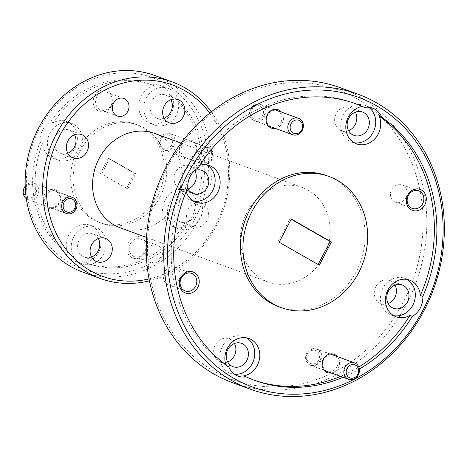 <?xml version="1.0" encoding="UTF-8"?>
<svg xmlns="http://www.w3.org/2000/svg" width="467" height="467" viewBox="0 0 467 467"><rect width="100%" height="100%" fill="white"/><g stroke="black" fill="none" stroke-linecap="round" stroke-linejoin="round"><path stroke-width="0.35" stroke-dasharray="2.33 1.75" d="M262.582 115.542A6.976 6.129 -69.9 0 1 254.019 118.659A6.976 6.129 -69.9 0 1 251.906 109.436A6.976 6.129 -69.9 0 1 260.469 106.318A6.976 6.129 -69.9 0 1 262.582 115.542M251.351 108.957A8.721 7.665 110.1 0 0 255.023 120.965A8.721 7.665 110.1 0 0 264.696 116.592A8.721 7.665 110.1 0 0 261.024 104.585A8.721 7.665 110.1 0 0 251.351 108.957M318.611 360.11A6.976 6.129 -69.9 0 1 310.047 363.227A6.976 6.129 -69.9 0 1 307.934 354.004A6.976 6.129 -69.9 0 1 316.498 350.886A6.976 6.129 -69.9 0 1 318.611 360.11M307.385 353.525A8.721 7.665 110.1 0 0 311.057 365.533A8.721 7.665 110.1 0 0 320.73 361.16A8.721 7.665 110.1 0 0 317.058 349.153A8.721 7.665 110.1 0 0 307.385 353.525M171.798 144.595A6.976 6.129 -69.9 0 1 163.234 147.712A6.976 6.129 -69.9 0 1 161.121 138.489A6.976 6.129 -69.9 0 1 169.684 135.372A6.976 6.129 -69.9 0 1 171.798 144.595M160.566 138.01A8.721 7.665 110.1 0 0 164.238 150.018A8.721 7.665 110.1 0 0 173.911 145.646A8.721 7.665 110.1 0 0 170.239 133.638A8.721 7.665 110.1 0 0 160.566 138.01M200.255 152.82A6.976 6.129 110.1 0 0 202.369 162.043A6.976 6.129 110.1 0 0 210.932 158.926A6.976 6.129 110.1 0 0 208.819 149.703A6.976 6.129 110.1 0 0 200.255 152.82M211.487 159.405A8.721 7.665 -69.9 0 1 201.814 163.777A8.721 7.665 -69.9 0 1 198.136 151.769A8.721 7.665 -69.9 0 1 207.809 147.397A8.721 7.665 -69.9 0 1 211.487 159.405M35.556 194.149A6.976 6.129 -69.9 0 1 26.993 197.261A6.976 6.129 -69.9 0 1 24.879 188.038A6.976 6.129 -69.9 0 1 33.443 184.926A6.976 6.129 -69.9 0 1 35.556 194.149M26.333 198.679A8.721 7.665 110.1 0 0 28.002 199.572A8.721 7.665 110.1 0 0 37.675 195.194A8.721 7.665 110.1 0 0 34.003 183.187A8.721 7.665 110.1 0 0 25.2 186.181M75.245 208.959A8.721 7.665 -69.9 0 1 65.573 213.331A8.721 7.665 -69.9 0 1 61.901 201.324A8.721 7.665 -69.9 0 1 71.574 196.946A8.721 7.665 -69.9 0 1 75.245 208.959M195.375 217.902A101.888 89.501 -69.9 0 1 70.354 263.376A101.888 89.501 -69.9 0 1 39.502 128.717A101.888 89.501 -69.9 0 1 164.524 83.243A101.888 89.501 -69.9 0 1 195.375 217.902M82.688 272.063A104.678 91.952 110.1 0 0 198.761 219.583A104.678 91.952 110.1 0 0 154.688 75.479M149.043 278.922A101.888 89.501 110.1 0 0 215.41 225.246A101.888 89.501 110.1 0 0 209.776 113.096M211.3 111.876A104.678 91.952 -69.9 0 1 216.297 226.005A104.678 91.952 -69.9 0 1 149.422 280.836M403.231 302.277A154.227 135.483 -69.9 0 1 213.985 371.107A154.227 135.483 -69.9 0 1 167.285 167.274A154.227 135.483 -69.9 0 1 356.531 98.444A154.227 135.483 -69.9 0 1 403.231 302.277M232.513 382.671A157.017 137.934 110.1 0 0 406.617 303.953A157.017 137.934 110.1 0 0 340.507 87.796M128.209 242.712A11.167 9.807 -69.9 0 1 141.91 237.726A11.167 9.807 -69.9 0 1 145.29 252.484A11.167 9.807 -69.9 0 1 131.589 257.469A11.167 9.807 -69.9 0 1 128.209 242.712M130.41 243.803A9.352 8.213 -69.9 0 1 140.783 239.116A9.352 8.213 -69.9 0 1 144.717 251.987A9.352 8.213 -69.9 0 1 134.35 256.681A9.352 8.213 -69.9 0 1 130.41 243.803M146.235 252.291A9.352 8.213 -69.9 0 1 147.134 249.927A9.352 8.213 -69.9 0 1 157.502 245.239A9.352 8.213 -69.9 0 1 161.436 258.111A9.352 8.213 -69.9 0 1 151.069 262.798A9.352 8.213 -69.9 0 1 146.469 258M94.591 95.969A11.167 9.807 -69.9 0 1 108.291 90.989A11.167 9.807 -69.9 0 1 111.671 105.746A11.167 9.807 -69.9 0 1 97.971 110.726A11.167 9.807 -69.9 0 1 94.591 95.969M96.792 97.066A9.352 8.213 -69.9 0 1 107.165 92.373A9.352 8.213 -69.9 0 1 111.099 105.25A9.352 8.213 -69.9 0 1 100.732 109.938A9.352 8.213 -69.9 0 1 96.792 97.066M44.347 194.727A9.772 8.581 -69.9 0 1 56.338 190.367A9.772 8.581 -69.9 0 1 59.297 203.279A9.772 8.581 -69.9 0 1 47.307 207.64A9.772 8.581 -69.9 0 1 44.347 194.727M45.789 195.445A8.581 7.542 -69.9 0 1 55.304 191.137A8.581 7.542 -69.9 0 1 58.924 202.958A8.581 7.542 -69.9 0 1 49.403 207.26A8.581 7.542 -69.9 0 1 45.789 195.445M180.589 145.179A9.772 8.581 -69.9 0 1 192.573 140.818A9.772 8.581 -69.9 0 1 195.533 153.731A9.772 8.581 -69.9 0 1 183.549 158.091A9.772 8.581 -69.9 0 1 180.589 145.179M182.025 145.891A8.581 7.542 -69.9 0 1 191.546 141.589A8.581 7.542 -69.9 0 1 195.159 153.404A8.581 7.542 -69.9 0 1 185.644 157.706A8.581 7.542 -69.9 0 1 182.025 145.891M199.03 152.119A8.581 7.542 -69.9 0 1 208.545 147.811A8.581 7.542 -69.9 0 1 212.158 159.632A8.581 7.542 -69.9 0 1 202.643 163.935A8.581 7.542 -69.9 0 1 199.03 152.119M91.55 256.99A12.422 10.91 -69.9 0 1 84.399 257.124A12.422 10.91 -69.9 0 1 79.168 240.026A12.422 10.91 -69.9 0 1 92.945 233.798A12.422 10.91 -69.9 0 1 98.315 238.526M67.493 252.384A19.538 17.162 -69.9 0 1 68.713 235.076A19.538 17.162 -69.9 0 1 90.382 225.281A19.538 17.162 -69.9 0 1 98.607 252.18A19.538 17.162 -69.9 0 1 85.333 262.594A94.906 83.371 -69.9 0 0 87.306 263.347L84.801 262.431A94.906 83.371 -69.9 0 1 82.828 261.678A19.538 17.162 -69.9 0 1 74.434 261.059A19.538 17.162 -69.9 0 1 64.989 251.468A94.906 83.371 -69.9 0 1 39.999 142.394L42.509 143.311A94.906 83.371 -69.9 0 0 67.493 252.384L64.989 251.468M73.722 236.909A19.538 17.162 -69.9 0 1 95.391 227.114A19.538 17.162 -69.9 0 1 103.616 254.013A19.538 17.162 -69.9 0 1 81.953 263.808A19.538 17.162 -69.9 0 1 73.722 236.909M67.779 153.229A12.422 10.91 -69.9 0 1 60.628 153.369A12.422 10.91 -69.9 0 1 55.398 136.265A12.422 10.91 -69.9 0 1 69.169 130.036A12.422 10.91 -69.9 0 1 74.539 134.765M39.999 142.394A19.538 17.162 -69.9 0 1 42.439 130.398A19.538 17.162 -69.9 0 1 50.775 121.782L53.279 122.698A19.538 17.162 -69.9 0 1 66.606 121.519A19.538 17.162 -69.9 0 1 74.837 148.418A19.538 17.162 -69.9 0 1 53.168 158.214A19.538 17.162 -69.9 0 1 42.509 143.311M49.951 133.148A19.538 17.162 -69.9 0 1 71.62 123.352A19.538 17.162 -69.9 0 1 79.845 150.251A19.538 17.162 -69.9 0 1 58.177 160.047A19.538 17.162 -69.9 0 1 49.951 133.148M164.115 118.192A12.422 10.91 -69.9 0 1 156.959 118.326A12.422 10.91 -69.9 0 1 151.728 101.228A12.422 10.91 -69.9 0 1 165.505 94.999A12.422 10.91 -69.9 0 1 170.875 99.722M169.883 95.151L172.387 96.068A19.538 17.162 -69.9 0 1 171.167 113.382A19.538 17.162 -69.9 0 1 149.504 123.177A19.538 17.162 -69.9 0 1 141.279 96.278A19.538 17.162 -69.9 0 1 154.554 85.864L152.049 84.947A19.538 17.162 -69.9 0 1 160.438 85.566A19.538 17.162 -69.9 0 1 169.883 95.151A94.906 83.371 -69.9 0 1 194.873 204.231A19.538 17.162 -69.9 0 1 192.439 216.227A19.538 17.162 -69.9 0 1 184.097 224.843A94.906 83.371 -69.9 0 1 84.801 262.431M146.288 98.111A19.538 17.162 -69.9 0 1 167.951 88.316A19.538 17.162 -69.9 0 1 176.182 115.215A19.538 17.162 -69.9 0 1 154.513 125.01A19.538 17.162 -69.9 0 1 146.288 98.111M175.504 204.99A12.422 10.91 -69.9 0 1 189.275 198.761A12.422 10.91 -69.9 0 1 194.505 215.859A12.422 10.91 -69.9 0 1 180.735 222.088A12.422 10.91 -69.9 0 1 175.504 204.99M188.026 209.572A12.422 10.91 -69.9 0 1 201.802 203.349A12.422 10.91 -69.9 0 1 207.033 220.447A12.422 10.91 -69.9 0 1 193.256 226.676A12.422 10.91 -69.9 0 1 188.026 209.572M194.873 204.231L197.378 205.147A19.538 17.162 -69.9 0 0 186.712 190.244A19.538 17.162 -69.9 0 0 165.049 200.039A19.538 17.162 -69.9 0 0 173.275 226.939A19.538 17.162 -69.9 0 0 186.602 225.759L184.097 224.843M170.058 201.872A19.538 17.162 -69.9 0 1 191.727 192.077A19.538 17.162 -69.9 0 1 199.952 218.976A19.538 17.162 -69.9 0 1 178.283 228.772A19.538 17.162 -69.9 0 1 170.058 201.872M159.977 197.138A52.339 45.976 -69.9 0 1 101.94 223.372A52.339 45.976 -69.9 0 1 79.904 151.32A52.339 45.976 -69.9 0 1 137.94 125.08A52.339 45.976 -69.9 0 1 159.977 197.138M157.472 196.222A52.339 45.976 -69.9 0 1 99.436 222.455A52.339 45.976 -69.9 0 1 77.399 150.403A52.339 45.976 -69.9 0 1 135.436 124.164A52.339 45.976 -69.9 0 1 157.472 196.222M178.879 280.159A9.352 8.213 110.1 0 0 174.944 267.287A9.352 8.213 110.1 0 0 164.571 271.975A9.352 8.213 110.1 0 0 168.511 284.847A9.352 8.213 110.1 0 0 178.879 280.159M405.946 197.576A9.352 8.213 110.1 0 0 402.005 184.698A9.352 8.213 110.1 0 0 391.638 189.386A9.352 8.213 110.1 0 0 395.572 202.264A9.352 8.213 110.1 0 0 405.946 197.576M331.436 372.999A9.772 8.581 110.1 0 0 338.283 367.757A9.772 8.581 110.1 0 0 337.437 356.619M336.841 367.039A8.581 7.542 110.1 0 0 333.228 355.224A8.581 7.542 110.1 0 0 323.707 359.526A8.581 7.542 110.1 0 0 327.32 371.347A8.581 7.542 110.1 0 0 336.841 367.039M319.842 360.816A8.581 7.542 110.1 0 0 316.223 348.995A8.581 7.542 110.1 0 0 306.708 353.303A8.581 7.542 110.1 0 0 310.322 365.118A8.581 7.542 110.1 0 0 319.842 360.816M275.407 128.431A9.772 8.581 110.1 0 0 282.249 123.189A9.772 8.581 110.1 0 0 281.403 112.051M280.807 122.471A8.581 7.542 110.1 0 0 277.194 110.656A8.581 7.542 110.1 0 0 267.679 114.958A8.581 7.542 110.1 0 0 271.292 126.779A8.581 7.542 110.1 0 0 280.807 122.471M263.808 116.248A8.581 7.542 110.1 0 0 260.195 104.427A8.581 7.542 110.1 0 0 250.674 108.735A8.581 7.542 110.1 0 0 254.293 120.55A8.581 7.542 110.1 0 0 263.808 116.248M234.434 343.502A12.422 10.91 110.1 0 0 229.063 338.773A12.422 10.91 110.1 0 0 215.287 345.002A12.422 10.91 110.1 0 0 220.517 362.106A12.422 10.91 110.1 0 0 227.668 361.966M246.453 337.822A19.538 17.162 110.1 0 0 244.031 336.678A19.538 17.162 110.1 0 0 222.368 346.473A19.538 17.162 110.1 0 0 230.593 373.372A19.538 17.162 110.1 0 0 234.533 374.248M394.989 285.103A12.422 10.91 110.1 0 0 389.618 280.381A12.422 10.91 110.1 0 0 375.847 286.604A12.422 10.91 110.1 0 0 381.078 303.708A12.422 10.91 110.1 0 0 388.229 303.568M407.014 279.424A19.538 17.162 110.1 0 0 404.591 278.279A19.538 17.162 110.1 0 0 382.922 288.075A19.538 17.162 110.1 0 0 391.153 314.98A19.538 17.162 110.1 0 0 393.739 315.674M355.369 112.168A12.422 10.91 110.1 0 0 349.999 107.445A12.422 10.91 110.1 0 0 336.222 113.668A12.422 10.91 110.1 0 0 341.453 130.772A12.422 10.91 110.1 0 0 348.61 130.632M368.545 107.229A19.538 17.162 110.1 0 0 364.972 105.344A19.538 17.162 110.1 0 0 343.303 115.139A19.538 17.162 110.1 0 0 351.528 142.044A19.538 17.162 110.1 0 0 354.12 142.739M194.435 170.718A12.422 10.91 110.1 0 0 188.189 176.654A12.422 10.91 110.1 0 0 187.629 188.172M194.815 170.566A12.422 10.91 110.1 0 0 189.439 165.838A12.422 10.91 110.1 0 0 175.668 172.066A12.422 10.91 110.1 0 0 180.898 189.17A12.422 10.91 110.1 0 0 188.049 189.03M198.195 167.898L195.691 166.982A19.538 17.162 110.1 0 1 199.864 165.236M206.834 164.886A19.538 17.162 110.1 0 0 204.412 163.742A19.538 17.162 110.1 0 0 182.749 173.537A19.538 17.162 110.1 0 0 190.974 200.436A19.538 17.162 110.1 0 0 193.56 201.131M278.793 306.726A69.787 61.305 110.1 0 0 356.175 271.741A69.787 61.305 110.1 0 0 326.789 175.668M323.689 256.762A50.243 44.137 -69.9 0 1 267.976 281.951A50.243 44.137 -69.9 0 1 246.821 212.783A50.243 44.137 -69.9 0 1 302.54 187.594A50.243 44.137 -69.9 0 1 323.689 256.762M154.752 133.469A50.243 44.137 -69.9 0 1 175.907 202.643A50.243 44.137 -69.9 0 1 120.194 227.832M101.666 173.841L109.564 158.739L135.71 173.695L127.812 188.802L100.475 173.385L108.344 158.331L134.397 173.239L126.528 188.289L100.475 173.385M127.812 188.802L126.528 188.289M135.71 173.695L134.397 173.239M109.564 158.739L108.344 158.331M50.775 121.782A94.906 83.371 -69.9 0 1 150.076 84.194A94.906 83.371 -69.9 0 1 152.049 84.947M53.279 122.698A94.906 83.371 -69.9 0 1 152.581 85.111A94.906 83.371 -69.9 0 1 154.554 85.864M172.387 96.068A94.906 83.371 -69.9 0 1 197.378 205.147M343.082 377.266A147.245 129.347 110.1 0 0 359.333 369.093M243.558 375.906A147.245 129.347 110.1 0 0 252.157 379.461A147.245 129.347 110.1 0 0 253.412 379.91M340.577 376.349A147.245 129.347 110.1 0 0 358.773 367.015M354.681 103.394A147.245 129.347 110.1 0 0 353.431 102.933A147.245 129.347 110.1 0 0 195.691 166.982M279.161 242.227L318.109 264.509M319.305 265.192L318.021 264.684M291.285 219.029L290.071 218.626L277.97 241.766M291.169 219.257L290.071 218.626M228.836 366.963L226.332 366.046A147.245 129.347 110.1 0 1 185.282 186.893L187.787 187.81M185.282 186.893A19.538 17.162 110.1 0 0 186.164 191.628M225.882 364.85A19.538 17.162 110.1 0 0 226.332 366.046M186.602 225.759A94.906 83.371 -69.9 0 1 87.306 263.347M82.828 261.678L85.333 262.594M255.023 120.965L268.146 125.775M261.024 104.585L274.147 109.389M311.057 365.533L324.18 370.343M317.058 349.153L330.181 353.957M164.238 150.018L201.814 163.777M170.239 133.638L207.809 147.397M28.002 199.572L65.573 213.331M34.003 183.187L71.574 196.946M157.502 245.239L140.783 239.116M123.883 98.496L107.165 92.373M72.309 197.366L55.304 191.137M208.545 147.811L191.546 141.589M105.466 238.386L92.945 233.798M95.391 227.114L90.382 225.281M81.696 134.624L69.169 130.036M71.62 123.352L66.606 121.519M178.026 99.588L165.505 94.999M167.951 88.316L160.438 85.566M201.802 203.349L189.275 198.761M191.727 192.077L186.712 190.244M101.94 223.372L99.436 222.455M174.944 267.287L191.663 273.411M402.005 184.698L418.724 190.822M316.223 348.995L333.228 355.224M260.195 104.427L277.194 110.656M229.063 338.773L241.585 343.362M244.031 336.678L249.039 338.511M389.618 280.381L402.145 284.963M404.591 278.279L409.6 280.118M349.999 107.445L362.52 112.027M364.972 105.344L372.485 108.099M189.439 165.838L201.966 170.426M204.412 163.742L209.42 165.581M267.976 281.951L146.521 237.47M152.581 85.111L150.076 84.194M252.157 379.461L254.661 380.377M353.431 102.933L355.936 103.849M302.54 187.594L181.079 143.112M190.974 200.436L195.982 202.275M180.898 189.17L193.42 193.752M351.528 142.044L356.543 143.877M341.453 130.772L353.98 135.36M391.153 314.98L396.162 316.813M381.078 303.708L393.599 308.296M230.593 373.372L238.106 376.128M220.517 362.106L233.039 366.688M254.293 120.55L271.292 126.779M310.322 365.118L327.32 371.347M395.572 202.264L412.291 208.387M168.511 284.847L185.23 290.97M137.94 125.08L135.436 124.164M178.283 228.772L173.275 226.939M193.256 226.676L180.735 222.088M154.513 125.01L149.504 123.177M169.486 122.914L156.959 118.326M58.177 160.047L53.168 158.214M73.15 157.951L60.628 153.369M81.953 263.808L74.434 261.059M96.92 261.713L84.399 257.124M202.643 163.935L185.644 157.706M66.402 213.483L49.403 207.26M117.45 116.061L100.732 109.938M151.069 262.798L134.35 256.681"/><path stroke-width="0.7" d="M291.04 123.767A6.976 6.129 110.1 0 0 293.153 132.99A6.976 6.129 110.1 0 0 301.717 129.879A6.976 6.129 110.1 0 0 299.604 120.655A6.976 6.129 110.1 0 0 291.04 123.767M302.272 130.357A8.721 7.665 -69.9 0 1 292.599 134.73A8.721 7.665 -69.9 0 1 288.927 122.716A8.721 7.665 -69.9 0 1 298.594 118.344A8.721 7.665 -69.9 0 1 302.272 130.357M347.074 368.335A6.976 6.129 110.1 0 0 349.188 377.558A6.976 6.129 110.1 0 0 357.751 374.446A6.976 6.129 110.1 0 0 355.638 365.223A6.976 6.129 110.1 0 0 347.074 368.335M358.3 374.925A8.721 7.665 -69.9 0 1 348.627 379.297A8.721 7.665 -69.9 0 1 344.955 367.284A8.721 7.665 -69.9 0 1 354.628 362.912A8.721 7.665 -69.9 0 1 358.3 374.925M25.2 186.181A8.721 7.665 110.1 0 0 24.331 187.559A8.721 7.665 110.1 0 0 26.333 198.679M64.02 202.369A6.976 6.129 110.1 0 0 66.133 211.592A6.976 6.129 110.1 0 0 74.697 208.48A6.976 6.129 110.1 0 0 72.583 199.257A6.976 6.129 110.1 0 0 64.02 202.369M172.224 81.9L154.688 75.479A104.678 91.952 110.1 0 0 38.621 127.952A104.678 91.952 110.1 0 0 82.688 272.063L100.224 278.484A104.678 91.952 -69.9 0 1 56.151 134.373A104.678 91.952 -69.9 0 1 172.224 81.9A104.678 91.952 -69.9 0 1 211.3 111.876M209.776 113.096A101.888 89.501 110.1 0 0 59.537 136.055A101.888 89.501 110.1 0 0 61.183 242.355A101.888 89.501 110.1 0 0 149.043 278.922M149.422 280.836A104.678 91.952 -69.9 0 1 100.224 278.484M358.043 94.217L340.507 87.796A157.017 137.934 110.1 0 0 166.404 166.509A157.017 137.934 110.1 0 0 232.513 382.671L250.043 389.093A157.017 137.934 -69.9 0 1 183.94 172.93A157.017 137.934 -69.9 0 1 358.043 94.217A157.017 137.934 -69.9 0 1 424.153 310.374A157.017 137.934 -69.9 0 1 250.043 389.093M187.325 174.611A154.227 135.483 110.1 0 0 234.025 378.445A154.227 135.483 110.1 0 0 423.265 309.615A154.227 135.483 110.1 0 0 376.571 105.781A154.227 135.483 110.1 0 0 187.325 174.611M113.51 103.189A9.352 8.213 -69.9 0 1 123.883 98.496A9.352 8.213 -69.9 0 1 127.818 111.374A9.352 8.213 -69.9 0 1 117.45 116.061A9.352 8.213 -69.9 0 1 113.51 103.189M62.788 201.668A8.581 7.542 -69.9 0 1 72.309 197.366A8.581 7.542 -69.9 0 1 75.923 209.181A8.581 7.542 -69.9 0 1 66.402 213.483A8.581 7.542 -69.9 0 1 62.788 201.668M98.315 238.526A12.422 10.91 -69.9 0 1 98.169 250.902A12.422 10.91 -69.9 0 1 91.55 256.99M91.69 244.615A12.422 10.91 -69.9 0 1 105.466 238.386A12.422 10.91 -69.9 0 1 110.697 255.484A12.422 10.91 -69.9 0 1 96.92 261.713A12.422 10.91 -69.9 0 1 91.69 244.615M74.539 134.765A12.422 10.91 -69.9 0 1 74.399 147.14A12.422 10.91 -69.9 0 1 67.779 153.229M67.919 140.853A12.422 10.91 -69.9 0 1 81.696 134.624A12.422 10.91 -69.9 0 1 86.926 151.722A12.422 10.91 -69.9 0 1 73.15 157.951A12.422 10.91 -69.9 0 1 67.919 140.853M170.875 99.722A12.422 10.91 -69.9 0 1 170.735 112.098A12.422 10.91 -69.9 0 1 164.115 118.192M164.256 105.811A12.422 10.91 -69.9 0 1 178.026 99.588A12.422 10.91 -69.9 0 1 183.257 116.686A12.422 10.91 -69.9 0 1 169.486 122.914A12.422 10.91 -69.9 0 1 164.256 105.811M197.798 287.374A11.167 9.807 110.1 0 0 194.418 272.617A11.167 9.807 110.1 0 0 180.717 277.602A11.167 9.807 110.1 0 0 184.097 292.36A11.167 9.807 110.1 0 0 197.798 287.374M195.597 286.283A9.352 8.213 110.1 0 0 191.663 273.411A9.352 8.213 110.1 0 0 181.295 278.099A9.352 8.213 110.1 0 0 185.23 290.97A9.352 8.213 110.1 0 0 195.597 286.283M424.865 204.791A11.167 9.807 110.1 0 0 421.485 190.034A11.167 9.807 110.1 0 0 407.784 195.013A11.167 9.807 110.1 0 0 411.164 209.771A11.167 9.807 110.1 0 0 424.865 204.791M422.664 203.694A9.352 8.213 110.1 0 0 418.724 190.822A9.352 8.213 110.1 0 0 408.356 195.51A9.352 8.213 110.1 0 0 412.291 208.387A9.352 8.213 110.1 0 0 422.664 203.694M337.437 356.619A9.772 8.581 110.1 0 0 323.333 359.205A9.772 8.581 110.1 0 0 323.362 369.181A9.772 8.581 110.1 0 0 331.436 372.999M281.403 112.051A9.772 8.581 110.1 0 0 267.305 114.637A9.772 8.581 110.1 0 0 267.328 124.613A9.772 8.581 110.1 0 0 275.407 128.431M246.815 360.466A12.422 10.91 110.1 0 0 241.585 343.362A12.422 10.91 110.1 0 0 227.808 349.59A12.422 10.91 110.1 0 0 233.039 366.688A12.422 10.91 110.1 0 0 246.815 360.466M227.668 361.966A12.422 10.91 110.1 0 0 234.288 355.877A12.422 10.91 110.1 0 0 234.434 343.502M359.333 369.093A147.245 129.347 110.1 0 0 412.396 316.328L409.892 315.406A19.538 17.162 110.1 0 1 396.162 316.813A19.538 17.162 110.1 0 1 387.937 289.914A19.538 17.162 110.1 0 1 409.6 280.118A19.538 17.162 110.1 0 1 420.3 295.5L422.804 296.417A147.245 129.347 110.1 0 0 381.761 117.258L379.257 116.341A19.538 17.162 110.1 0 1 378.206 134.082A19.538 17.162 110.1 0 1 356.543 143.877A19.538 17.162 110.1 0 1 348.312 116.978A19.538 17.162 110.1 0 1 362.024 106.482L364.529 107.404A147.245 129.347 110.1 0 0 355.936 103.849A147.245 129.347 110.1 0 0 198.195 167.898A19.538 17.162 110.1 0 0 190.262 176.292A19.538 17.162 110.1 0 0 187.787 187.81A147.245 129.347 110.1 0 0 228.836 366.963A19.538 17.162 110.1 0 0 238.106 376.128A19.538 17.162 110.1 0 0 246.062 376.822L243.558 375.906A19.538 17.162 110.1 0 0 257.27 365.416A19.538 17.162 110.1 0 0 249.039 338.511A19.538 17.162 110.1 0 0 227.376 348.312A19.538 17.162 110.1 0 0 225.882 364.85M234.533 374.248A19.538 17.162 110.1 0 0 252.262 363.577A19.538 17.162 110.1 0 0 246.453 337.822M407.376 302.067A12.422 10.91 110.1 0 0 402.145 284.963A12.422 10.91 110.1 0 0 388.369 291.192A12.422 10.91 110.1 0 0 393.599 308.296A12.422 10.91 110.1 0 0 407.376 302.067M388.229 303.568A12.422 10.91 110.1 0 0 394.849 297.479A12.422 10.91 110.1 0 0 394.989 285.103M412.396 316.328A19.538 17.162 110.1 0 0 420.335 307.934A19.538 17.162 110.1 0 0 422.804 296.417M393.739 315.674A19.538 17.162 110.1 0 0 412.816 305.184A19.538 17.162 110.1 0 0 407.014 279.424M367.751 129.131A12.422 10.91 110.1 0 0 362.52 112.027A12.422 10.91 110.1 0 0 348.75 118.256A12.422 10.91 110.1 0 0 353.98 135.36A12.422 10.91 110.1 0 0 367.751 129.131M348.61 130.632A12.422 10.91 110.1 0 0 355.229 124.543A12.422 10.91 110.1 0 0 355.369 112.168M381.761 117.258A19.538 17.162 110.1 0 0 372.485 108.099A19.538 17.162 110.1 0 0 364.529 107.404M354.12 142.739A19.538 17.162 110.1 0 0 373.197 132.249A19.538 17.162 110.1 0 0 368.545 107.229M187.629 188.172A12.422 10.91 110.1 0 0 193.42 193.752A12.422 10.91 110.1 0 0 207.196 187.53A12.422 10.91 110.1 0 0 201.966 170.426A12.422 10.91 110.1 0 0 194.435 170.718M188.049 189.03A12.422 10.91 110.1 0 0 194.669 182.941A12.422 10.91 110.1 0 0 194.815 170.566M186.164 191.628A19.538 17.162 110.1 0 0 195.982 202.275A19.538 17.162 110.1 0 0 217.651 192.48A19.538 17.162 110.1 0 0 209.42 165.581A19.538 17.162 110.1 0 0 199.864 165.236M193.56 201.131A19.538 17.162 110.1 0 0 212.637 190.641A19.538 17.162 110.1 0 0 206.834 164.886M329.293 176.584L326.789 175.668A69.787 61.305 110.1 0 0 249.413 210.652A69.787 61.305 110.1 0 0 278.793 306.726L281.297 307.642A69.787 61.305 110.1 0 0 358.679 272.658A69.787 61.305 110.1 0 0 329.293 176.584A69.787 61.305 110.1 0 0 251.917 211.569A69.787 61.305 110.1 0 0 281.297 307.642M146.521 237.47L120.194 227.832A50.243 44.137 -69.9 0 1 99.039 158.657A50.243 44.137 -69.9 0 1 154.752 133.469L181.079 143.112M246.062 376.822A147.245 129.347 110.1 0 0 254.661 380.377A147.245 129.347 110.1 0 0 343.082 377.266M253.412 379.91A147.245 129.347 110.1 0 0 340.577 376.349M358.773 367.015A147.245 129.347 110.1 0 0 409.892 315.406M420.3 295.5A147.245 129.347 110.1 0 0 379.257 116.341M362.024 106.482A147.245 129.347 110.1 0 0 354.681 103.394M279.161 242.227L319.305 265.192L331.43 241.999L291.285 219.029L279.161 242.227M146.469 258A9.352 8.213 -69.9 0 1 146.235 252.291M318.109 264.509L330.116 241.538L291.169 219.257M331.43 241.999L330.116 241.538M268.146 125.775L292.599 134.73M274.147 109.389L298.594 118.344M324.18 370.343L348.627 379.297M330.181 353.957L354.628 362.912"/></g></svg>

